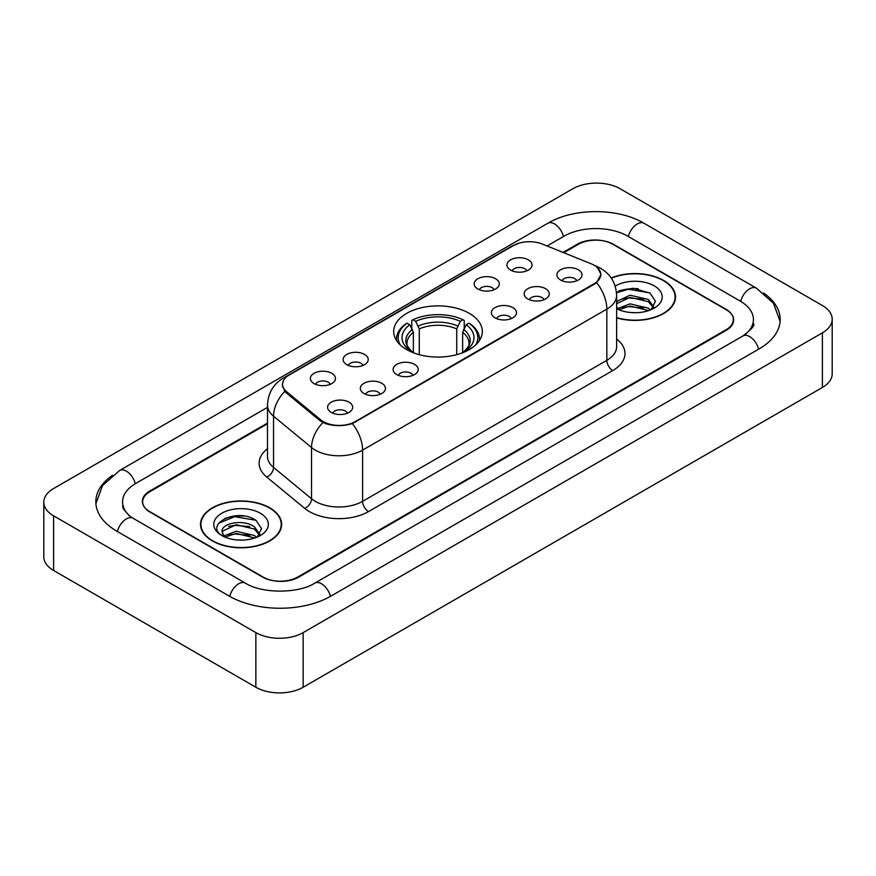 <?xml version="1.0" encoding="UTF-8"?>
<svg xmlns="http://www.w3.org/2000/svg" width="876" height="876" viewBox="0 0 876 876"><rect width="100%" height="100%" fill="white"/><g stroke="black" fill="none" stroke-linecap="round" stroke-linejoin="round"><path stroke-width="1.31" d="M469.339 313.378A44.326 25.59 0 0 0 421.038 307.826A44.326 25.59 0 0 0 393.674 331.467A44.326 25.59 0 0 0 406.661 349.568A44.326 25.59 0 0 0 454.962 355.119A44.326 25.59 0 0 0 482.326 331.467A44.326 25.59 0 0 0 469.339 313.378M477.858 288.992A12.549 7.238 180 0 1 475.372 286.945A12.549 7.238 180 0 1 479.522 277.944A12.549 7.238 180 0 1 495.597 278.754A12.549 7.238 180 0 1 498.094 286.945A12.549 7.238 180 0 1 477.858 288.992M494.075 289.748A7.523 4.347 0 0 0 492.049 287.635A7.523 4.347 0 0 0 484.636 286.529A7.523 4.347 0 0 0 479.391 289.748M346.808 364.657A12.549 7.238 180 0 1 344.323 362.609A12.549 7.238 180 0 1 348.473 353.608A12.549 7.238 180 0 1 364.547 354.419A12.549 7.238 180 0 1 367.044 362.609A12.549 7.238 180 0 1 346.808 364.657M363.025 365.412A7.523 4.347 0 0 0 361 363.288A7.523 4.347 0 0 0 353.586 362.193A7.523 4.347 0 0 0 348.341 365.412M314.046 383.579A12.549 7.238 180 0 1 311.56 381.52A12.549 7.238 180 0 1 315.71 372.519A12.549 7.238 180 0 1 331.785 373.329A12.549 7.238 180 0 1 334.282 381.52A12.549 7.238 180 0 1 314.046 383.579M330.263 384.323A7.523 4.347 0 0 0 328.237 382.21A7.523 4.347 0 0 0 320.824 381.104A7.523 4.347 0 0 0 315.568 384.323M510.62 270.082A12.549 7.238 180 0 1 508.135 268.034A12.549 7.238 180 0 1 512.285 259.033A12.549 7.238 180 0 1 528.359 259.844A12.549 7.238 180 0 1 530.856 268.034A12.549 7.238 180 0 1 510.62 270.082M526.837 270.837A7.523 4.347 0 0 0 524.812 268.713A7.523 4.347 0 0 0 517.398 267.618A7.523 4.347 0 0 0 512.153 270.837M527.834 298.935A12.549 7.238 180 0 1 525.337 296.887A12.549 7.238 180 0 1 529.498 287.886A12.549 7.238 180 0 1 545.573 288.686A12.549 7.238 180 0 1 548.058 296.887A12.549 7.238 180 0 1 527.834 298.935M544.04 299.68A7.523 4.347 0 0 0 542.025 297.566A7.523 4.347 0 0 0 534.612 296.46A7.523 4.347 0 0 0 529.356 299.68M495.071 317.846A12.549 7.238 180 0 1 492.575 315.798A12.549 7.238 180 0 1 496.736 306.797A12.549 7.238 180 0 1 512.81 307.607A12.549 7.238 180 0 1 515.296 315.798A12.549 7.238 180 0 1 495.071 317.846M511.277 318.601A7.523 4.347 0 0 0 509.263 316.477A7.523 4.347 0 0 0 501.849 315.382A7.523 4.347 0 0 0 496.593 318.601M396.784 374.6A12.549 7.238 180 0 1 394.288 372.541A12.549 7.238 180 0 1 398.449 363.54A12.549 7.238 180 0 1 414.523 364.35A12.549 7.238 180 0 1 417.009 372.541A12.549 7.238 180 0 1 396.784 374.6M412.99 375.344A7.523 4.347 0 0 0 410.975 373.231A7.523 4.347 0 0 0 403.562 372.125A7.523 4.347 0 0 0 398.306 375.344M364.022 393.51A12.549 7.238 180 0 1 361.525 391.462A12.549 7.238 180 0 1 365.686 382.462A12.549 7.238 180 0 1 381.761 383.272A12.549 7.238 180 0 1 384.246 391.462A12.549 7.238 180 0 1 364.022 393.51M380.228 394.266A7.523 4.347 0 0 0 378.213 392.141A7.523 4.347 0 0 0 370.8 391.046A7.523 4.347 0 0 0 365.544 394.266M331.259 412.421A12.549 7.238 180 0 1 328.763 410.373A12.549 7.238 180 0 1 332.924 401.372A12.549 7.238 180 0 1 348.998 402.183A12.549 7.238 180 0 1 351.484 410.373A12.549 7.238 180 0 1 331.259 412.421M347.465 413.176A7.523 4.347 0 0 0 345.451 411.063A7.523 4.347 0 0 0 338.037 409.957A7.523 4.347 0 0 0 332.781 413.176M560.596 280.013A12.549 7.238 180 0 1 558.111 277.966A12.549 7.238 180 0 1 562.261 268.965A12.549 7.238 180 0 1 578.335 269.775A12.549 7.238 180 0 1 580.821 277.966A12.549 7.238 180 0 1 560.596 280.013M576.813 280.769A7.523 4.347 0 0 0 574.787 278.656A7.523 4.347 0 0 0 567.374 277.55A7.523 4.347 0 0 0 562.118 280.769M591.114 263.775A22.579 13.041 180 0 1 594.125 265.231A22.579 13.041 180 0 1 600.739 274.451A22.579 13.041 180 0 1 594.125 283.671L355.207 421.608A22.579 13.041 180 0 1 320.736 419.867L286.638 391.758A22.579 13.041 180 0 1 282.565 384.279A22.579 13.041 180 0 1 289.179 375.059L513.489 245.543A22.579 13.041 180 0 1 542.419 244.086L591.114 263.775M267.498 423.765L149.993 491.6A25.086 14.487 0 0 0 142.646 501.849A25.086 14.487 0 0 0 149.993 512.088L262.362 576.966A25.086 14.487 0 0 0 297.84 576.966L726.007 329.77A25.086 14.487 0 0 0 733.354 319.521A25.086 14.487 0 0 0 726.007 309.283L613.638 244.404A25.086 14.487 0 0 0 578.16 244.404L563.761 252.715M745.082 334.621A45.158 26.072 0 0 0 753.426 319.521A45.158 26.072 0 0 0 740.198 301.081L627.84 236.213A45.158 26.072 0 0 0 563.969 236.213L547.073 245.97M267.498 407.373L135.802 483.41A45.158 26.072 0 0 0 122.574 501.849A45.158 26.072 0 0 0 130.918 516.95M255.858 632.614A33.452 19.316 0 0 0 303.162 632.614L822.4 332.836A33.452 19.316 0 0 0 832.2 319.182A33.452 19.316 0 0 0 822.4 305.527L620.142 188.756A33.452 19.316 0 0 0 572.838 188.756L53.6 488.534A33.452 19.316 0 0 0 43.8 502.189A33.452 19.316 0 0 0 53.6 515.844L255.858 632.614L255.858 687.244A33.452 19.316 0 0 0 303.162 687.244L822.4 387.466A33.452 19.316 0 0 0 832.2 373.811L832.2 319.182M43.8 502.189L43.8 556.818A33.452 19.316 0 0 0 53.6 570.473L255.858 687.244M112.446 475.296A71.931 41.522 0 0 0 95.812 501.849A71.931 41.522 0 0 0 116.88 531.206L229.238 596.085A71.931 41.522 0 0 0 330.964 596.085L759.12 348.889A71.931 41.522 0 0 0 780.188 319.521A71.931 41.522 0 0 0 763.554 292.967M616.638 317.889A40.559 23.422 0 0 0 675.495 296.986A40.559 23.422 0 0 0 663.614 280.43A40.559 23.422 0 0 0 611.207 277.988M269.753 507.828A40.559 23.422 0 0 0 225.548 502.747A40.559 23.422 0 0 0 200.505 524.385A40.559 23.422 0 0 0 212.386 540.941A40.559 23.422 0 0 0 256.591 546.022A40.559 23.422 0 0 0 281.634 524.385A40.559 23.422 0 0 0 269.753 507.828M200.922 526.487A40.559 23.422 0 0 0 200.779 527.111M597.509 267.728L601.035 274.319L596.611 282.587L594.421 284.174L352.371 423.59C343.414 426.294 334.468 426.294 325.522 423.59L320.441 421.027L286.342 392.919L284.831 391.375L282.269 384.86L283.419 380.71M267.498 423.086L149.697 491.097A25.086 14.487 0 0 0 142.35 501.335A25.086 14.487 0 0 0 149.697 511.584L263.249 577.131A25.086 14.487 0 0 0 298.727 577.131L726.303 330.274A25.086 14.487 0 0 0 733.65 320.036A25.086 14.487 0 0 0 726.303 309.786L612.751 244.24A25.086 14.487 0 0 0 577.273 244.24L563.071 252.43M281.349 527.111A40.559 23.422 0 0 0 281.218 526.487M675.221 299.723A40.559 23.422 0 0 0 675.078 299.099M244.415 516.095A33.452 19.316 0 0 0 224.836 518.417M638.275 288.697A33.452 19.316 0 0 0 618.697 291.029M616.638 317.616A40.143 23.181 0 0 0 675.078 296.986A40.143 23.181 0 0 0 663.318 280.594A40.143 23.181 0 0 0 611.36 278.229M630.37 312.513L636.742 312.699M617.865 308.505L630.041 303.863L648.306 308.133L650.518 309.907M618.982 309.677L630.041 306.031L648.7 310.575M616.638 306.578A18.911 10.917 0 0 0 619.146 309.83M616.638 301.519L630.041 295.19L648.306 299.461L653.726 306.961M616.638 303.687L630.041 297.358L648.306 301.629L653.299 307.531M616.638 308.659A27.265 15.746 0 0 0 654.219 308.122A27.265 15.746 0 0 0 654.219 285.85A27.265 15.746 0 0 0 615.193 286.123M651.153 309.644L655.434 301.256L650.025 293.11L633.03 288.237L616.474 292.234M618.051 309.348L616.638 307.848M616.518 292.748L628.552 289.277L649.653 292.858M622.54 299.034L628.552 297.95L643.619 299.242M622.54 307.706L628.552 306.622L643.619 307.914M212.682 540.777A40.143 23.181 0 0 0 256.427 545.792A40.143 23.181 0 0 0 281.218 524.385A40.143 23.181 0 0 0 269.458 507.992A40.143 23.181 0 0 0 225.701 502.966A40.143 23.181 0 0 0 200.922 524.385A40.143 23.181 0 0 0 212.682 540.777M236.498 539.901L242.871 540.087M223.993 535.904L236.17 531.261L254.434 535.532L256.646 537.306M225.121 537.076L236.17 533.429L254.839 537.973M224.19 536.747L222.23 532.17A18.911 10.917 0 0 0 225.285 537.218M259.865 534.36L254.434 526.859C243.09 518.395 219.734 523.618 222.23 532.17L222.165 531.338M222.285 532.433L222.811 531.031L236.17 524.757L254.434 529.027L259.438 534.918M257.292 537.032L261.563 528.644L256.164 520.508C237.024 506.755 203.024 524.877 222.657 535.992L223.632 536.583M260.347 513.248A27.265 15.746 0 0 0 221.781 513.248A27.265 15.746 0 0 0 221.781 535.521A27.265 15.746 0 0 0 260.347 535.51A27.265 15.746 0 0 0 260.347 513.248M218.671 523.246L234.691 516.665L255.792 520.256M228.68 526.432L234.691 525.337L249.759 526.629M228.68 535.105L234.691 534.01L249.759 535.302M413.363 352.743L413.363 332.322L409.782 324.744A35.96 20.761 0 0 0 409.782 350.488L409.114 350.882M411.775 328.171L411.775 320.43L412.957 319.751A39.814 22.984 0 0 1 463.043 319.751L460.305 321.328A35.96 20.761 0 0 0 415.695 321.328L419.275 328.905L419.275 354.67M456.725 354.67L456.725 328.905L460.305 321.328M400.212 344.848A39.814 22.984 0 0 1 407.044 323.156L405.862 323.846A41.479 23.948 0 0 0 396.521 338.979A41.479 23.948 0 0 0 396.62 340.644M463.043 319.751L464.225 320.43L464.225 328.171M407.044 323.156L409.782 324.744M415.695 321.328L412.957 319.751M409.782 350.488L413.067 352.634M479.38 340.644A41.479 23.948 0 0 0 479.479 338.979A41.479 23.948 0 0 0 470.138 323.846L468.956 323.156A39.814 22.984 0 0 1 475.788 344.848M466.886 350.882L466.218 350.488A35.96 20.761 0 0 0 466.218 324.744L468.956 323.156M462.933 352.634L466.218 350.488M466.218 324.744L462.637 332.322L462.637 352.743M286.638 391.758L286.638 393.16M320.736 419.867L320.736 421.268M355.207 421.608L355.207 422.276M594.125 283.671L594.125 284.339M330.46 596.37A13.381 7.731 -120 0 0 314.802 583.131C298.355 593.764 261.847 593.764 245.389 583.131L133.032 518.253L129.079 515.635L123.133 508.606L122.574 505.945M229.742 596.37A13.381 7.731 -60 0 1 238.699 583.788A13.381 7.731 -60 0 1 245.389 583.131M117.384 531.502A13.381 7.731 -60 0 1 126.341 518.92A13.381 7.731 -60 0 1 133.032 518.253M95.889 503.733L102.547 485.534L119.651 470.456A13.381 7.731 60 0 1 135.298 483.705M119.651 470.456L547.818 223.26A13.381 7.731 60 0 1 563.465 236.498M547.818 223.26C573.911 207.732 617.887 207.732 643.991 223.26A13.381 7.731 120 0 0 637.301 223.917A13.381 7.731 120 0 0 628.344 236.498M780.111 321.404L773.453 303.205L756.349 288.127A13.381 7.731 120 0 0 749.659 288.795A13.381 7.731 120 0 0 740.702 301.377M758.616 349.174A13.381 7.731 -120 0 0 742.968 335.935L314.802 583.131M303.162 687.244L303.162 632.614M53.6 570.473L53.6 515.844M822.4 387.466L822.4 332.836M616.638 339.012A41.818 24.145 180 0 1 612.751 370.57L368.511 511.584A8.366 4.829 60 0 1 362.598 501.335L606.838 360.321A33.452 19.316 0 0 0 616.638 346.666L616.638 295.453A33.452 19.316 180 0 1 606.838 309.108A29.269 16.896 -120 0 0 596.611 282.587M368.511 511.584A41.818 24.145 180 0 1 309.37 511.584A41.818 24.145 180 0 1 304.684 508.354L266.698 477.026A41.818 24.145 180 0 1 267.498 448.698M315.283 501.335A33.452 19.316 0 0 0 362.598 501.335L362.598 450.122A33.452 19.316 180 0 1 315.283 450.122A33.452 19.316 180 0 1 311.538 447.537L273.542 416.209A33.452 19.316 180 0 1 267.498 405.139L267.498 456.352A33.452 19.316 0 0 0 273.542 467.434L311.538 498.762A33.452 19.316 0 0 0 315.283 501.335M616.638 295.453C616.069 283.419 610.791 274.396 600.783 268.395L596.556 266.337A29.269 13.709 112 0 0 595.308 265.976M352.371 423.59A29.269 16.896 60 0 1 362.598 450.122L606.838 309.108L606.838 360.321A8.366 4.829 60 0 0 612.751 370.57M286.507 376.91A29.269 16.896 -120 0 0 283.353 378.082C273.345 384.082 268.056 393.105 267.498 405.139M283.353 378.082L511.332 246.452A29.269 16.896 60 0 1 513.544 245.521M284.831 391.375A29.269 19.579 129.5 0 0 273.542 416.209L273.542 467.434A8.366 5.595 -50.5 0 1 266.698 477.026M322.937 422.582A29.269 19.579 129.5 0 0 311.538 447.537L311.538 498.762A8.366 5.595 -50.5 0 1 304.684 508.354M413.363 332.322A30.945 17.87 0 0 0 407.055 343.129C406.212 344.706 408.074 347.706 412.64 352.13M456.725 328.905A30.945 17.87 0 0 0 419.275 328.905M412.486 329.398A32.171 18.571 0 0 0 412.486 352.032M457.6 325.981A32.171 18.571 0 0 0 418.399 325.981M463.514 352.032A32.171 18.571 0 0 0 463.514 329.398M463.36 352.13C467.926 347.717 469.788 344.717 468.945 343.129A30.945 17.87 0 0 0 462.637 332.322M282.565 384.279L282.565 387.05M600.739 274.451L600.739 276.444M753.426 323.616C755.287 324.974 751.805 329.08 742.968 335.935M643.991 223.26L756.349 288.127M511.332 246.452L518.975 243.221M596.556 266.337L594.738 265.603M675.078 300.337L675.078 296.986M281.218 527.735L281.218 524.385M200.922 527.735L200.922 524.385M396.521 340.49L396.521 338.979M479.479 340.49L479.479 338.979"/></g></svg>
